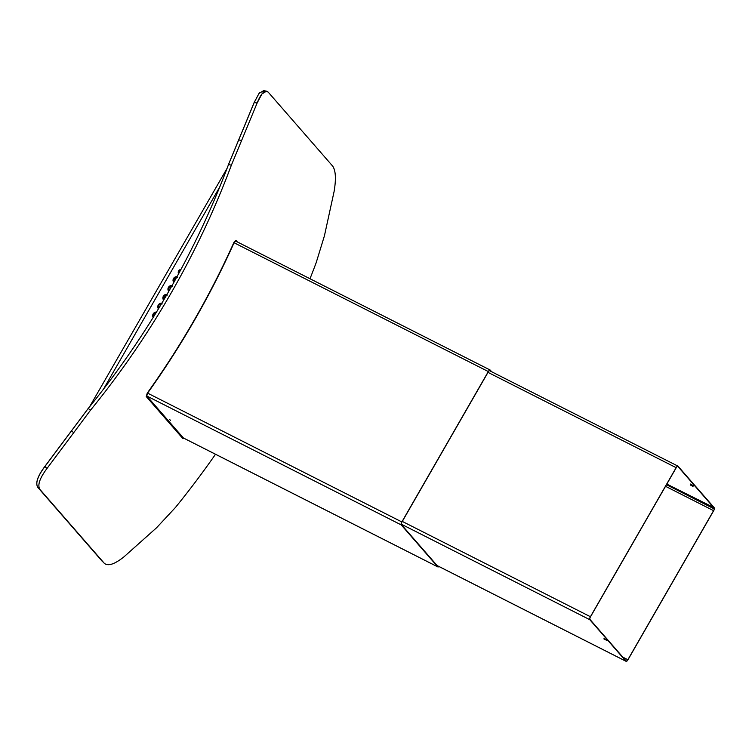 <?xml version="1.0" encoding="UTF-8"?>
<svg xmlns="http://www.w3.org/2000/svg" width="752" height="752" viewBox="0 0 752 752"><rect width="100%" height="100%" fill="white"/><g stroke="black" fill="none" stroke-linecap="round" stroke-linejoin="round"><path stroke-width="1.13" d="M227.085 168.335L89.554 406.823M156.501 312.042L153.22 317.363A3.469 3.196 -41.1 0 1 156.491 312.052A3.553 3.281 -41.1 0 0 156.209 312.042M152.731 315.069A3.553 3.281 -41.1 0 0 153.173 317.429A3.553 3.281 -41.1 0 1 152.844 316.592M161.83 303.206A3.553 3.281 -41.1 0 0 161.295 303.197M157.817 306.224A3.553 3.281 -41.1 0 0 158.446 308.846A3.553 3.281 -41.1 0 1 157.929 307.747M167.019 294.38A3.553 3.281 -41.1 0 0 166.38 294.352M162.911 297.378A3.553 3.281 -41.1 0 0 163.654 300.133M172.076 285.544L168.608 290.996A3.469 3.196 -41.1 0 1 172.076 285.544A3.553 3.281 -41.1 0 0 171.465 285.506M167.997 288.533A3.553 3.281 -41.1 0 0 168.777 291.334M177.011 276.68L173.693 282.15A3.469 3.196 -41.1 0 1 177.011 276.68A3.553 3.281 -41.1 0 0 176.551 276.661M173.082 279.688A3.553 3.281 -41.1 0 0 173.825 282.442A3.553 3.281 -41.1 0 1 173.186 281.21M178.28 272.92A2.829 2.613 -41.1 0 0 178.609 273.756M168.1 290.056A3.553 3.281 -41.1 0 0 168.721 291.268M163.015 298.901A3.553 3.281 -41.1 0 0 163.635 300.114M316.207 262.617L324.432 235.808L334.123 191.384C336.21 178.844 335.721 170.413 332.657 166.089L268.323 92.27L266.546 91.171L261.912 93.953L257.128 103.024L231.353 165.243A830.067 765.771 138.9 0 1 90.494 410.207L46.991 468.477C39.621 478.338 37.271 485.331 39.931 489.449C37.299 485.247 39.659 478.253 46.991 468.477L90.494 410.207A830.067 765.771 -41.1 0 0 231.353 165.243L257.128 103.024C261.245 92.91 264.967 89.319 268.323 92.27L332.657 166.089C335.721 170.516 336.21 178.948 334.123 191.384L324.432 235.808L316.207 262.617A830.067 765.771 138.9 0 1 309.993 278.748A830.067 765.771 138.9 0 0 316.207 262.617M39.931 489.449L104.265 563.267C107.997 566.463 114.567 564.32 123.986 556.828C114.624 564.291 108.053 566.444 104.265 563.267L37.891 487.456C35.231 483.348 37.562 476.373 44.894 466.531L88.219 408.468A826.974 762.913 138.9 0 0 228.561 164.415L254.251 102.451L259.017 93.417L263.642 90.654L266.546 91.171M123.986 556.828L156.519 527.81L175.348 507.581L156.519 527.81L123.986 556.828M215.504 454.264A830.067 765.771 138.9 0 1 175.348 507.581A830.067 765.771 138.9 0 0 215.504 454.264M184.184 438.397L182.915 438.623L146.236 396.53L147.251 393.117A830.067 765.771 138.9 0 0 233.975 242.294L236.006 240.396L237.369 241.947M102.216 561.283L37.891 487.456M264.102 90.738L259.243 93.022L254.176 102.451L228.74 163.917A826.974 762.913 138.9 0 1 87.881 408.881L44.885 466.409C37.553 476.195 35.203 483.188 37.826 487.39L102.686 561.753M235.761 241.166L234.069 242.746A830.067 765.771 138.9 0 1 147.599 393.127L146.753 395.975L183.441 438.021M153.352 316.225A2.961 2.735 -41.1 0 0 153.549 316.836M158.437 307.38A2.961 2.735 -41.1 0 0 158.785 308.282M163.532 298.535A2.961 2.735 -41.1 0 0 163.974 299.587L163.974 299.587M168.617 289.689A2.961 2.735 -41.1 0 0 169.097 290.789A2.97 2.735 138.9 0 1 168.439 288.796M173.703 280.844A2.961 2.735 -41.1 0 0 174.135 281.878M174.408 281.032L174.417 281.041A2.19 2.021 -41.1 0 0 174.417 281.041A2.19 2.021 -41.1 0 0 174.53 281.163A2.19 2.021 -41.1 0 1 176.551 277.526M153.897 316.263A2.228 2.049 -41.1 0 1 155.993 312.86A2.19 2.021 -41.1 0 0 153.916 316.235M161.323 304.071A2.19 2.021 -41.1 0 0 159.189 307.615A2.19 2.021 -41.1 0 1 159.151 307.577L159.151 307.568M160.956 304.673L160.279 305.81M160.392 305.622L160.853 304.851M166.521 295.245A2.19 2.021 -41.1 0 0 164.387 298.882A2.19 2.021 -41.1 0 1 164.237 298.732L164.237 298.723M165.675 296.692L165.412 296.194L164.829 297.613L165.431 296.589M171.597 286.399A2.19 2.021 -41.1 0 0 169.51 290.065A2.19 2.021 -41.1 0 1 169.332 289.887A2.19 2.021 -41.1 0 0 169.332 289.887L169.322 289.877M176.081 278.372A1.288 1.184 -41.1 0 0 175 280.327A1.288 1.184 -41.1 0 1 176.081 278.372M175.94 278.635A1.034 0.949 -41.1 0 0 175.141 280.064M165.59 296.288L164.66 297.519M160.768 304.673L160.204 305.679M491.705 371.77L490.248 370.106A2.576 0.931 116.9 0 0 490.144 370.022A2.576 0.931 116.9 0 0 488.33 371.563L401.85 521.944A2.576 0.931 116.9 0 0 401.23 524.905L437.786 566.858A2.576 0.931 116.9 0 0 437.899 566.942A2.576 0.931 116.9 0 0 438.905 566.491M490.896 371.366L490.069 370.416A2.218 0.799 116.9 0 0 489.975 370.341A2.218 0.799 116.9 0 0 488.415 371.667L401.944 522.048A2.218 0.799 116.9 0 0 401.408 524.595L437.965 566.547A2.218 0.799 116.9 0 0 438.059 566.613A2.218 0.799 116.9 0 0 438.736 566.406M169.426 419.466L170.582 420.283L169.426 419.466M627.948 659.795L713.657 510.74A2.576 0.931 116.9 0 0 714.4 508.766L666.46 484.711L714.231 508.916A2.265 0.818 116.9 0 0 714.118 508.051L677.89 466.475A2.265 0.818 116.9 0 0 677.796 466.4A2.265 0.818 116.9 0 0 676.198 467.763L590.489 616.819A2.265 0.818 116.9 0 0 589.944 619.422L626.172 660.999A2.265 0.818 116.9 0 0 626.266 661.074A2.265 0.818 116.9 0 0 627.864 659.711L713.582 510.655A2.265 0.818 116.9 0 0 714.231 508.916L714.4 508.766A2.576 0.931 116.9 0 0 714.278 507.788L678.05 466.212A2.576 0.931 116.9 0 0 677.937 466.127A2.576 0.931 116.9 0 0 676.123 467.669L590.414 616.725A2.576 0.931 116.9 0 0 589.794 619.686L626.021 661.262A2.576 0.931 116.9 0 0 626.134 661.346A2.576 0.931 116.9 0 0 627.948 659.795M690.768 485.125L692.714 486.243L690.787 485.228L690.609 484.166M692.404 485.952L691.182 485.247M219.744 186.975L103.475 389.169M257.128 103.024L254.251 102.451M241.448 140.586L238.619 139.853M231.353 165.243L228.561 164.415M90.494 410.207L88.219 408.468M73.536 432.588L71.337 430.774M46.991 468.477L44.894 466.531M156.454 312.118A3.365 3.102 -41.1 0 0 153.276 317.269M153.446 316.996A3.074 2.839 138.9 0 1 156.284 312.39M161.783 303.291A3.365 3.102 -41.1 0 0 158.55 308.677M158.71 308.414A3.074 2.839 138.9 0 1 161.624 303.564M166.972 294.464A3.365 3.102 -41.1 0 0 163.757 299.963M163.908 299.7A3.074 2.839 138.9 0 1 166.822 294.728M172.039 285.619A3.365 3.102 -41.1 0 0 168.88 291.156M169.031 290.892A3.074 2.839 138.9 0 1 171.888 285.882M176.974 276.745A3.365 3.102 -41.1 0 0 173.919 282.263M174.069 281.991A3.074 2.839 138.9 0 1 176.823 277.018M153.511 316.893A2.97 2.735 138.9 0 1 153.182 315.332M158.766 308.311A2.97 2.735 138.9 0 1 158.268 306.487M161.821 303.225A3.469 3.196 -41.1 0 0 158.493 308.771L161.821 303.225M163.964 299.606A2.97 2.735 138.9 0 1 163.353 297.642M167.01 294.399A3.469 3.196 -41.1 0 0 163.522 299.841L167.019 294.389M174.126 281.897A2.97 2.735 138.9 0 1 173.533 279.941M176.748 277.14A2.97 2.735 138.9 0 1 176.758 277.14A2.735 2.529 -41.1 0 0 174.248 281.68M176.56 277.497A2.228 2.049 -41.1 0 0 174.511 281.192M156.209 312.512A2.735 2.529 -41.1 0 0 153.615 316.724L156.219 312.503M161.332 304.043A2.228 2.049 -41.1 0 0 159.17 307.653M161.539 303.695A2.735 2.529 -41.1 0 0 158.888 308.113M166.53 295.226A2.228 2.049 -41.1 0 0 164.368 298.92M166.737 294.869A2.735 2.529 -41.1 0 0 164.096 299.39M171.606 286.371A2.228 2.049 -41.1 0 0 169.491 290.093M171.804 286.023A2.735 2.529 -41.1 0 0 169.219 290.573M178.628 273.719A2.773 2.557 138.9 0 1 180.931 269.47L178.628 273.719M178.685 273.615A2.67 2.463 138.9 0 1 180.894 269.536M183.3 437.918L437.786 566.858M146.753 395.975L401.23 524.905M147.599 393.127L401.85 521.944M234.069 242.746L488.33 371.563M437.091 565.542L626.021 661.262M622.825 657.154L627.864 659.711M713.582 510.655L665.539 486.309M401.277 524.172L589.794 619.686M603.828 638.862L607.259 640.61L603.828 638.862M402.301 521.418L590.414 616.725M488.02 372.372L676.123 467.669M666.817 484.081L714.278 507.788M690.533 484.053L693.758 485.905L690.552 484.053M607.014 640.394L604.232 638.796M177.528 277.385C174.37 277.027 173.195 278.353 173.994 281.38L174.229 281.709M162.263 303.921C159.104 303.564 157.929 304.898 158.738 307.916L158.879 308.123M167.348 295.075C164.199 294.718 163.015 296.044 163.823 299.07L164.077 299.428M172.443 286.23C169.285 285.873 168.1 287.198 168.909 290.225L169.191 290.62M178.562 273.502L178.562 274.076M183.394 437.993L437.899 566.942M235.639 241.072L490.144 370.022M437.138 565.598L626.134 661.346M489.308 370.557L677.937 466.127M693.776 485.895L692.705 486.281M604.251 638.73L607.061 640.347"/></g></svg>
